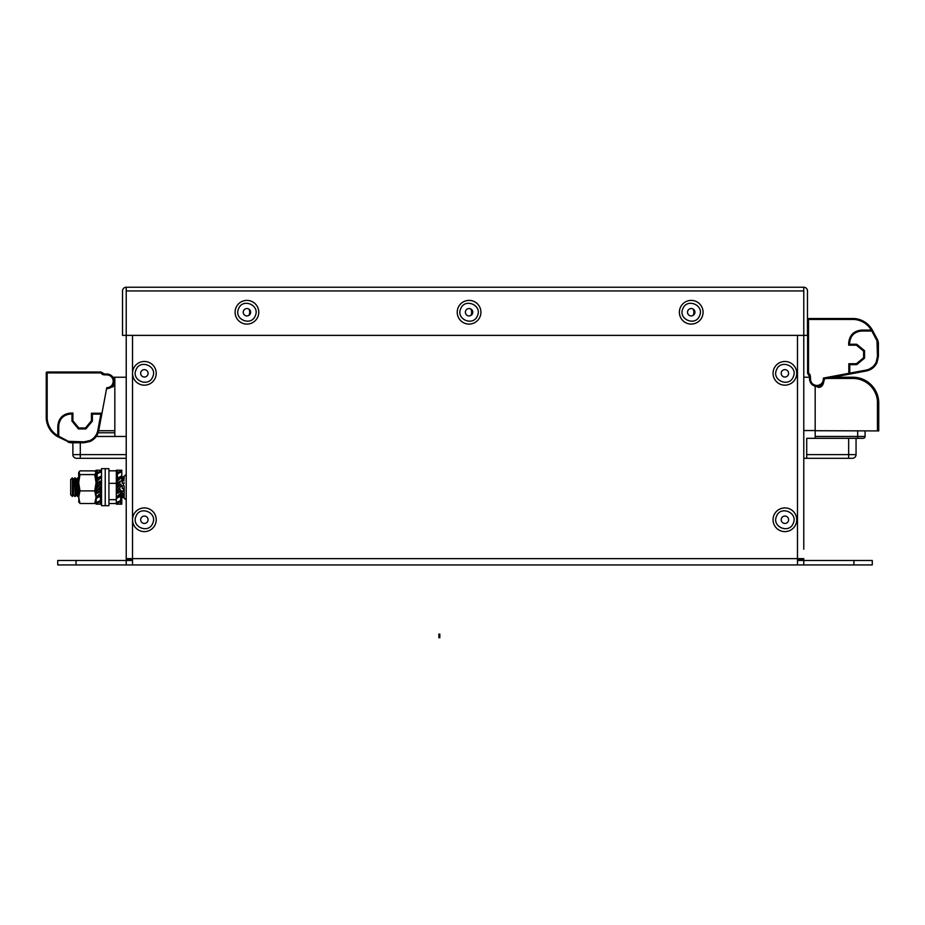 <?xml version="1.0" encoding="UTF-8"?>
<svg xmlns="http://www.w3.org/2000/svg" width="925" height="925" viewBox="0 0 925 925"><rect width="100%" height="100%" fill="white"/><g stroke="black" fill="none" stroke-linecap="round" stroke-linejoin="round"><path stroke-width="1.39" d="M155.319 377.863A11.852 11.852 0 0 0 148.913 362.38A11.852 11.852 0 0 0 133.431 368.786A11.852 11.852 0 0 0 139.837 384.268A11.852 11.852 0 0 0 155.319 377.863M152.752 376.799C157.713 366.184 139.999 358.854 135.998 369.85C131.038 380.464 148.74 387.806 152.752 376.799M144.369 369.63A3.7 3.7 0 0 0 140.669 373.33A3.7 3.7 0 0 0 144.369 377.03A3.7 3.7 0 0 0 148.081 373.33A3.7 3.7 0 0 0 144.369 369.63M257.878 316.778A11.852 11.852 0 0 0 251.473 301.296A11.852 11.852 0 0 0 235.991 307.701A11.852 11.852 0 0 0 242.396 323.183A11.852 11.852 0 0 0 257.878 316.778M255.312 315.714C260.26 305.1 242.558 297.757 238.558 308.765C233.597 319.379 251.299 326.71 255.312 315.714M246.929 308.534A3.7 3.7 0 0 0 243.229 312.234A3.7 3.7 0 0 0 246.929 315.934A3.7 3.7 0 0 0 250.629 312.234A3.7 3.7 0 0 0 246.929 308.534M795.835 524.302A11.852 11.852 0 0 0 789.43 508.819A11.852 11.852 0 0 0 773.947 515.225A11.852 11.852 0 0 0 780.353 530.707A11.852 11.852 0 0 0 795.835 524.302M793.28 523.238C798.229 512.623 780.527 505.281 776.514 516.289C771.566 526.892 789.268 534.234 793.28 523.238M784.897 516.058A3.7 3.7 0 0 0 781.197 519.757A3.7 3.7 0 0 0 784.897 523.457A3.7 3.7 0 0 0 788.597 519.757A3.7 3.7 0 0 0 784.897 516.058M795.835 377.863A11.852 11.852 0 0 0 789.43 362.38A11.852 11.852 0 0 0 773.947 368.786A11.852 11.852 0 0 0 780.353 384.268A11.852 11.852 0 0 0 795.835 377.863M793.28 376.799C798.229 366.184 780.527 358.854 776.514 369.85C771.566 380.464 789.268 387.806 793.28 376.799M784.897 369.63A3.7 3.7 0 0 0 781.197 373.33A3.7 3.7 0 0 0 784.897 377.03A3.7 3.7 0 0 0 788.597 373.33A3.7 3.7 0 0 0 784.897 369.63M480.017 316.778A11.852 11.852 0 0 0 473.612 301.296A11.852 11.852 0 0 0 458.129 307.701A11.852 11.852 0 0 0 464.535 323.183A11.852 11.852 0 0 0 480.017 316.778M477.462 315.714C482.411 305.1 464.708 297.757 460.696 308.765C455.748 319.379 473.45 326.71 477.462 315.714M469.079 308.534A3.7 3.7 0 0 0 465.379 312.234A3.7 3.7 0 0 0 469.079 315.934A3.7 3.7 0 0 0 472.779 312.234A3.7 3.7 0 0 0 469.079 308.534M702.168 316.778A11.852 11.852 0 0 0 695.762 301.296A11.852 11.852 0 0 0 680.28 307.701A11.852 11.852 0 0 0 686.685 323.183A11.852 11.852 0 0 0 702.168 316.778M699.601 315.714C704.561 305.1 686.847 297.757 682.847 308.765C677.886 319.379 695.6 326.71 699.601 315.714M691.229 308.534A3.7 3.7 0 0 0 687.518 312.234A3.7 3.7 0 0 0 691.229 315.934A3.7 3.7 0 0 0 694.929 312.234A3.7 3.7 0 0 0 691.229 308.534M80.29 442.774L80.29 454.603L126.228 454.603L126.228 377.227L112.931 377.227M114.827 377.227L114.827 436.461L96.246 436.461M126.228 436.461L114.827 436.461M126.228 454.603L126.228 458.303L76.578 458.303A3.7 3.7 0 0 1 72.878 454.603L72.878 442.774M98.698 430.726L114.827 430.726M110.734 387.378L114.827 385.182M113.081 386.789L110.977 387.378M871.304 330.086A21.587 21.587 0 0 0 854.122 319.46L808.531 319.46L808.531 372.821L810.462 376.533L809.826 374.209L810.462 376.533L809.537 376.533L809.537 379.053L809.537 376.533L809.537 377.227L803.779 377.227M833.043 377.227L852.838 377.227A25.912 25.912 0 0 1 878.75 402.733L877.455 401.011L877.455 430.911L815.179 430.726M815.179 386.234L815.179 438.311L806.716 438.311L806.716 458.303L803.779 458.303L803.779 549.242L803.779 458.303M815.179 430.541L803.779 430.541M856.053 438.311L856.053 454.603A3.7 3.7 0 0 1 852.353 458.303L806.716 458.303M865.083 430.911L865.083 436.461A1.85 1.85 0 0 1 863.233 438.311L815.179 438.311M823.528 382.383L823.481 382.985C822.649 385.898 820.995 387.367 818.509 387.378L815.179 386.083M877.455 430.911L878.75 430.911L878.75 403.138M815.179 436.461L865.083 436.461A1.85 1.85 0 0 1 863.233 438.311M876.981 340.747L877.478 342.817L878.403 342.817L878.403 356.333L877.073 362.484C874.992 366.867 871.581 369.665 866.864 370.879L866.667 369.977C871.003 368.89 874.194 366.265 876.229 362.103L874.576 364.878L876.229 362.103L877.478 356.333L876.981 340.747L877.802 340.319L878.403 342.817L877.802 340.319L878.403 342.817L877.802 340.319L876.981 340.747L871.812 331.011L861.73 331.011C854.376 331.717 850.329 335.752 849.612 343.129L848.688 345.175L848.688 343.129C849.451 335.208 853.798 330.861 861.73 330.086L872.368 330.086L877.802 340.319M872.379 367.144L869.35 369.052M807.606 372.289L807.606 319.46L807.606 373.342L809.005 374.648M854.18 319.46L854.191 318.535A22.512 22.512 0 0 1 872.368 330.086L871.812 331.011M807.618 373.342L809.017 374.671M808.531 319.46L807.883 318.801L808.531 318.535L854.191 318.535A22.512 22.512 0 0 1 872.368 330.086M866.864 370.879L866.667 369.977L866.864 370.879L872.911 367.907L866.864 370.879L824.314 378.857C823.967 383.447 821.493 385.979 816.925 386.442C812.428 386.002 809.965 383.54 809.537 379.053L810.462 379.053C810.843 382.973 812.994 385.135 816.925 385.517C821.273 384.973 823.423 382.499 823.377 378.094L848.838 373.318M809.537 376.533L807.606 373.342L808.531 372.821M876.229 362.103L877.073 362.484L878.403 356.333L877.478 356.333L877.478 342.817M818.024 386.361L821.192 385.089L823.678 382.048M824.187 380.429L824.314 378.857L823.377 378.094M811.722 384.291L816.925 386.442L816.925 385.517M861.73 331.011L861.73 330.086C853.787 330.826 849.428 335.174 848.688 343.129L849.612 343.129M849.612 344.25L856.723 344.25L864.551 350.714L864.551 358.183L856.723 364.647L849.774 364.647L849.774 373.145L848.838 374.255L848.838 363.722L856.388 363.722L863.626 357.755L863.626 351.153L856.388 345.175L848.688 345.175M854.122 319.46L854.191 318.535M807.883 318.801L807.606 319.46M856.723 344.25L856.388 345.175M864.551 350.714L863.626 351.153M864.551 358.183L863.626 357.755M856.723 364.647L856.388 363.722M849.774 364.647L848.838 363.722M101.923 374.197L103.797 374.822M46.25 390.408L46.25 416.597L46.25 372.914L47.175 372.914L47.175 418.539A21.587 21.587 0 0 0 57.801 435.687M46.25 417.637L46.25 372.914A0.925 0.925 0 0 1 47.175 371.989L100.004 371.989M58.252 435.941L57.801 436.75L70.531 442.774L57.801 436.75A22.512 22.512 0 0 1 46.25 418.562L46.25 418.239M46.25 416.597L46.25 403.797M95.645 437.259L98.593 431.235L106.745 387.772C110.688 387.39 112.85 385.228 113.232 381.308C112.85 377.377 110.688 375.215 106.768 374.845L104.248 374.845L100.536 372.914L47.175 372.914L47.175 371.989A0.925 0.925 0 0 0 46.25 372.914A0.925 0.925 0 0 1 47.175 371.989M113.59 384.141L114.157 381.308L111.994 376.082L106.768 373.92C111.254 374.347 113.717 376.81 114.157 381.308C113.694 385.875 111.173 388.338 106.572 388.697M104.248 373.92L101.056 371.989L100.536 372.914L104.248 374.845L106.768 374.845L104.248 374.845L104.248 373.92L101.056 371.989L104.248 373.92L109.601 374.475M68.034 442.173L70.531 442.774L68.034 442.173L68.462 441.352L84.059 441.849L89.818 440.612C93.934 438.635 96.558 435.444 97.692 431.05L98.593 431.235C97.402 435.929 94.593 439.34 90.199 441.456L84.059 442.774L70.531 442.774L70.531 441.849M84.059 441.849L84.059 442.774L90.199 441.456L89.818 440.612M101.981 413.221L100.86 414.146L92.373 414.146L91.448 413.221L91.448 420.771L91.448 413.221L101.981 413.221L98.593 431.235M58.726 426.113L57.801 426.113C58.541 418.158 62.9 413.81 70.843 413.059L72.89 413.059L72.89 420.771L72.89 413.059L70.843 413.995C63.478 414.712 59.431 418.759 58.726 426.113L58.726 436.195L57.801 436.75L57.801 426.113C58.553 418.192 62.9 413.845 70.843 413.059L70.843 413.995M78.428 428.922L78.868 427.998L72.89 420.771L78.868 427.998L85.47 427.998L91.448 420.771L92.373 421.106L85.909 428.922L78.428 428.922L71.965 421.106L71.965 413.995M108.156 388.558L111.798 386.719M112.341 386.153L112.804 385.563M57.801 436.75A22.512 22.512 0 0 1 46.25 418.562L47.175 418.539M72.89 420.771L71.965 421.106M85.47 427.998L85.909 428.922M118.296 478.41L118.296 477.543L119.834 477.08M118.296 486.862L118.296 482.688L119.834 481.289L119.834 485.313M119.834 487.498L119.834 491.661L118.296 493.071L118.296 489.036M119.834 495.939L119.834 496.806L118.296 497.268M120.701 500.506L121.788 501.049L121.788 495.708L120.713 495.176L120.701 500.506L116.33 502.691L117.429 503.235L121.788 501.049L121.788 504.148L116.33 504.148M119.834 490.967L120.701 490.215L120.701 493.303L116.33 497.083L116.33 493.996L118.296 492.297M116.33 497.083L117.429 498.02L121.788 494.239L121.788 491.163L120.701 490.215M119.834 482.052L121.788 480.364L121.788 477.277L117.429 481.058L117.429 484.133L118.296 483.393M121.591 477.103L120.701 476.329L116.33 480.11L117.394 487.764M116.33 473.299L116.33 478.641L117.406 479.185L117.429 473.843L116.33 473.299L120.701 471.114L121.788 471.658L121.788 470.212L117.429 470.212L117.429 472.756M121.788 485.544L117.429 489.903L116.33 488.816L120.701 484.446L121.788 485.544M121.788 494.239L120.701 493.303M117.429 473.843L121.788 471.658L121.788 477.011M120.701 501.604L120.701 504.148M108.93 503.524L116.33 503.524L116.33 470.212L117.429 470.212M117.429 481.058L116.33 480.11M108.93 499.685L116.33 499.685M108.93 483.336L116.33 483.336M108.93 470.825L116.33 470.825M105.23 468.663L105.23 505.686L108.93 505.686L108.93 468.663L105.23 468.663L105.23 505.686L101.53 505.686L101.53 468.663L105.23 468.663M98.027 478.41L98.027 477.543L99.565 477.08M98.027 486.862L98.027 482.688L99.565 481.289L99.565 485.313M99.565 487.498L99.565 491.661L98.027 493.071L98.027 489.036M99.565 495.939L99.565 496.806L98.027 497.268M101.53 495.708L100.455 495.176M99.565 490.967L100.432 490.215L100.432 493.303L96.073 497.083L96.073 493.996L98.027 492.297M101.53 491.163L100.432 490.215M99.565 482.052L101.53 480.364M97.16 479.162L97.16 473.843L101.53 471.658L100.432 471.114L96.073 473.299L96.073 478.641L97.148 479.185M100.432 495.187L100.432 500.506L101.53 501.049L97.16 503.235L96.073 502.691L96.269 497.245M101.53 485.544L97.16 489.903L96.073 488.816L100.432 484.446L101.53 485.544M97.16 481.058L96.073 480.11L100.432 476.329L101.53 477.277L97.16 481.058L97.16 484.133L98.027 483.393M97.16 484.133L96.073 483.197M101.53 470.212L97.16 470.212L97.16 472.756M100.432 493.303L101.53 494.239L97.16 498.02L96.073 497.083M97.16 473.843L96.073 473.299M101.53 504.148L96.073 504.148L96.073 502.691L100.432 500.506M100.432 501.604L100.432 504.148M97.16 470.212L96.073 470.212L96.073 472.721L94.743 470.871L79.989 470.871L78.671 472.721L78.879 502.344M96.073 501.639L94.743 503.489L96.073 497.188L96.073 482.723L94.743 474.571L96.073 472.721L96.073 482.723L94.743 490.886L79.989 490.886L78.671 482.723L79.989 474.571L78.879 472.004L78.671 472.721M95.865 502.344L96.073 497.188L94.743 490.886M78.671 501.639L79.989 503.489L78.671 497.188L79.989 490.886M79.989 474.571L94.743 474.571M94.743 503.489L79.989 503.489M124.227 487.174L124.227 498.217L124.227 487.174M126.216 487.174L126.228 458.303M124.227 497.904L122.239 497.13L124.227 497.974M124.227 485.972L122.239 485.972L123.487 485.972L123.487 483.243L124.227 483.243M123.487 483.636L122.239 483.243L124.227 482.862M123.487 479.832L122.239 479.832L122.239 479.162L124.227 478.491M100.848 480.942L100.848 484.862M100.848 486.215L100.848 490.574M100.316 481.416L100.316 484.573M100.316 486.758L100.316 490.319M98.004 483.405L98.004 486.885M97.46 483.879L97.46 487.417M96.732 478.977L96.316 479.902M96.316 483.405L96.316 488.573M78.082 477.924L77.538 496.436L77.538 477.924L78.671 478.757M76.393 479.566L76.393 494.783L75.237 496.436L75.237 477.924L76.393 479.566L77.538 477.924M73.538 479.566L72.393 477.924L72.393 496.436L73.538 494.783L73.538 479.566L74.694 477.924L75.237 496.436M72.347 496.436L70.693 494.783L70.693 479.566L72.347 477.924L72.393 496.436M248.941 309.123A6.475 6.475 0 0 1 248.848 315.402M470.779 308.95A6.475 6.475 0 0 1 470.686 315.575M693.068 309.031A6.475 6.475 0 0 1 692.975 315.494M161.216 564.932L149.191 564.932M803.779 287.247A3.7 3.7 0 0 1 807.479 290.947L807.479 335.382L122.528 335.382L122.528 290.947A3.7 3.7 0 0 1 126.228 287.247L803.779 287.247L803.779 290.947L126.228 290.947L126.228 287.247M132.529 559.371L126.228 559.371L126.228 558.631L132.529 558.631L132.529 564.932L797.489 564.932L797.489 558.631L803.779 558.631L803.779 559.371L797.489 559.371M126.228 290.947L126.228 558.631L126.228 498.205L125.222 499.211L124.227 498.217M803.779 549.242L803.779 290.947M872.275 564.932L872.275 560.481L803.779 560.481L803.779 564.932L872.275 564.932M132.529 564.932L57.732 564.932L57.732 560.481L132.529 560.481M803.779 564.932L797.489 564.932M797.489 560.481L803.779 560.481M126.228 564.932L126.228 560.481M96.316 489.047L96.316 493.788M97.46 489.603L97.46 492.782M98.004 489.059L98.004 492.32M117.394 489.868L117.394 493.083M124.227 480.769L122.239 481.15L122.239 483.243M122.239 485.972L122.239 488.388L124.227 488.388M123.487 488.388L123.487 491.106L124.227 491.106M124.227 491.487L122.239 491.106L122.239 493.198L124.227 493.58M122.239 491.106L123.487 490.724M123.487 493.441L123.487 495.187L124.227 495.187M124.227 495.858L122.239 495.187L122.239 496.401L124.227 497.072M122.239 495.187L122.239 494.517L123.487 494.517M123.487 496.817L124.227 497.13M122.239 497.13L122.239 496.401M124.227 477.288L122.239 477.959L122.239 477.231L124.227 476.456M124.227 476.387L122.239 477.231M124.227 477.231L123.487 477.531M121.788 477.924L122.239 479.162M124.227 479.162L123.487 479.162L123.487 480.908M148.821 564.932L136.969 564.932M155.319 524.302A11.852 11.852 0 0 0 148.913 508.819A11.852 11.852 0 0 0 133.431 515.225A11.852 11.852 0 0 0 139.837 530.707A11.852 11.852 0 0 0 155.319 524.302M152.752 523.238C157.713 512.623 139.999 505.281 135.998 516.289C131.038 526.892 148.74 534.234 152.752 523.238M144.369 516.058A3.7 3.7 0 0 0 140.669 519.757A3.7 3.7 0 0 0 144.369 523.457A3.7 3.7 0 0 0 148.081 519.757A3.7 3.7 0 0 0 144.369 516.058M98.154 432.761L114.827 432.761M76.578 458.303A3.7 3.7 0 0 1 72.878 454.603L80.29 454.603L80.29 458.303M857.672 438.311L857.672 430.726M877.455 401.011A24.709 24.709 0 0 0 852.838 378.429L826.626 378.429M806.716 454.603L848.653 454.603L848.653 438.311M852.838 378.429L852.838 377.227A25.912 25.912 0 0 1 878.75 402.733M848.653 458.303L848.653 454.603L856.053 454.603M810.462 377.227L810.462 379.053M849.774 373.145L866.667 369.977M104.248 374.845L106.768 374.845L106.768 373.92M113.232 381.308L114.157 381.308M92.373 414.146L92.373 421.106M58.726 436.195L68.462 441.352M97.692 431.05L100.86 414.146M797.489 335.382L797.489 558.631L132.529 558.631L132.529 335.382M853.914 564.932L853.914 560.481M76.058 564.932L76.058 560.481M438.889 634.053L438.889 637.753M439.814 634.053L439.814 637.753M126.216 476.155L125.222 475.149L124.227 476.132M116.33 479.428L116.747 478.849M73.538 494.783L74.694 496.436M76.393 494.783L77.538 496.436M78.671 495.592L78.082 496.436"/></g></svg>
